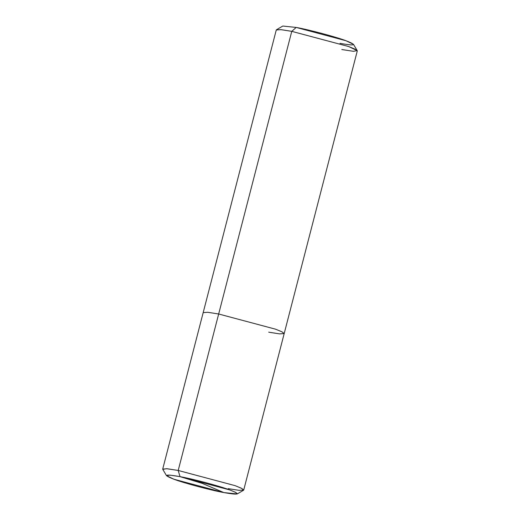 <?xml version="1.0" encoding="UTF-8"?>
<svg xmlns="http://www.w3.org/2000/svg" width="520" height="520" viewBox="0 0 520 520"><rect width="100%" height="100%" fill="white"/><g stroke="black" fill="none" stroke-linecap="round" stroke-linejoin="round"><path stroke-width="0.78" d="M228.234 488.651L239.148 490.353L243.724 490.029L241.462 488.267L235.086 485.647L178.204 470.464L180.024 476.645L169.871 475.104L166.524 475.683L174.031 479.271L223.802 492.563C210.99 490.276 183.619 482.969 174.031 479.271C162.604 474.812 164.6 473.935 180.024 476.645L202.234 483.373L223.802 492.563L202.234 483.373L180.024 476.645C192.836 478.926 220.207 486.239 229.794 489.938C241.222 494.397 239.226 495.268 223.802 492.563L237.185 493.961L235.794 492.434L229.794 489.938L180.024 476.645L178.204 470.464L235.086 485.647L241.936 488.507L243.529 490.25L237.185 493.961M166.524 475.683L162.78 469.365L166.595 468.696L178.204 470.464L218.667 313.995L275.548 329.186L281.925 331.799L284.187 333.567L281.925 331.799L275.548 329.186L218.667 313.995L291.766 31.349L348.647 46.534L355.024 49.153L357.286 50.921L284.187 333.567L279.611 333.885L268.704 332.183M341.796 49.536L353.405 51.305L357.221 50.635L348.647 46.534L291.766 31.349L296.199 27.437L345.969 40.729L353.476 44.317L357.221 50.635M339.976 43.355C355.401 46.066 357.396 45.188 345.969 40.729C336.382 37.031 309.01 29.724 296.199 27.437L291.766 31.349L178.204 470.464L167.291 468.76L162.715 469.079L203.183 312.618L207.753 312.293L218.667 313.995L207.753 312.293L203.183 312.618L276.276 29.971L280.852 29.646L291.766 31.349L281.593 29.724L276.471 29.751L282.815 26.039L296.199 27.437M243.724 490.029L284.187 333.567"/></g></svg>
